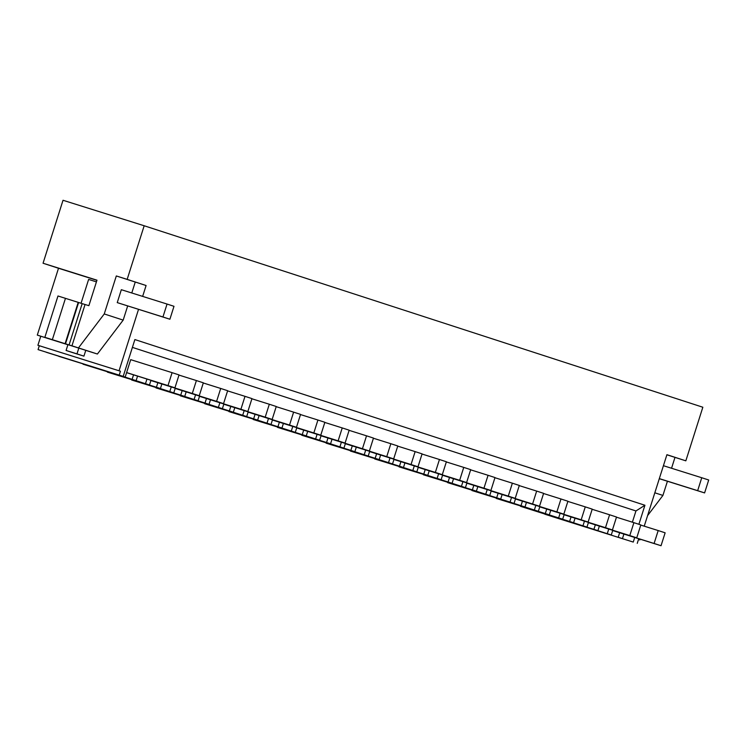 <?xml version="1.0" encoding="UTF-8"?>
<svg xmlns="http://www.w3.org/2000/svg" width="746" height="746" viewBox="0 0 746 746"><rect width="100%" height="100%" fill="white"/><g stroke="black" fill="none" stroke-linecap="round" stroke-linejoin="round"><path stroke-width="1.12" d="M123.202 376.385L38.065 349.604L123.202 376.385L134.877 339.57L644.936 505.256L635.946 510.954L132.396 347.384M67.914 344.717L37.3 335.103L58.505 268.262L43.054 263.235L63.028 200.273L144.174 225.758L702.844 407.232L685.835 460.832L666.915 454.687L644.236 526.172M144.174 225.758L127.165 279.368L146.095 285.513L142.645 296.386M138.523 309.376L119.052 370.762L120.442 371.219L119.211 375.089M633.261 542.072L552.124 516.54L633.261 542.072L634.715 537.465M638.893 524.289L644.936 505.256M637.252 543.368L638.483 539.489L639.872 539.936L640.115 539.162M38.065 349.604L39.296 345.724L120.442 371.219M544.869 514.125L576.108 523.692M520.559 506.226L563.696 519.645M496.258 498.337L539.386 511.756M471.957 490.439L515.085 503.858M447.647 482.541L490.775 495.959M423.346 474.652L466.474 488.07M399.035 466.754L442.173 480.172M374.734 458.855L417.863 472.274M350.424 450.966L393.562 464.385M326.123 443.068L369.251 456.487M301.822 435.17L344.95 448.588M277.512 427.281L320.64 440.7M253.211 419.383L296.339 432.801M228.901 411.494L272.038 424.912M204.6 403.595L247.728 417.014M180.29 395.697L223.427 409.116M155.989 387.808L199.117 401.227M131.688 379.91L174.816 393.329M107.377 372.012L150.506 385.43M83.076 364.123L126.205 377.541M58.766 356.224L101.885 369.69M46.336 352.243L77.5 362.034M37.3 335.103L40.769 336.232L37.906 345.277L39.296 345.724M67.933 344.652L66.086 350.461L73.033 352.718L83.925 356.14L85.771 350.331L44.863 337.313L74.609 346.694L71.952 345.827L85.063 304.489L88.877 305.683L96.971 280.179L43.054 263.235M71.952 345.827L97.409 354.024L123.183 320.109L127.669 305.963M127.165 279.368L116.311 275.955L104.254 313.954L78.489 347.878M116.311 275.955L146.095 285.513M40.769 336.232L67.905 344.755M85.762 350.368L97.409 354.024M37.906 345.277L119.052 370.762M131.781 292.982L135.24 282.1M632.375 522.191L635.946 510.954M638.473 539.498L639.872 539.936M666.877 454.79L685.835 460.832M654.82 492.798L662.924 495.428L667.428 481.235M671.549 468.255L674.981 457.419M662.924 495.428L647.584 515.617M623.898 534.061L622.453 538.631L618.22 537.251L619.646 532.728M618.22 537.251L622.453 538.631M575.996 524.037L573.087 522.741M544.841 514.218L572.984 523.058M563.584 519.999L560.917 518.778M520.531 506.32L560.815 519.104M496.23 498.421L536.607 510.879M539.274 512.11L536.505 511.206M471.92 490.532L512.306 502.981M514.973 504.212L512.204 503.308M447.619 482.634L487.996 495.092M490.663 496.314L487.893 495.419M423.318 474.745L463.695 487.194M466.362 488.425L463.592 487.52M399.007 466.847L439.394 479.296M442.052 480.527L439.282 479.631M374.706 458.949L415.084 471.407M417.751 472.628L414.981 471.733M350.396 451.06L390.783 463.508M393.45 464.739L390.68 463.835M326.095 443.161L366.473 455.61M369.139 456.841L366.37 455.946M301.785 435.263L342.172 447.721M344.839 448.952L342.069 448.048M277.484 427.374L317.861 439.823M320.528 441.054L317.759 440.149M253.183 419.476L293.56 431.934M296.227 433.156L293.458 432.26M228.873 411.578L269.259 424.036M271.917 425.267L269.147 424.362M204.572 403.689L244.949 416.137M247.616 417.368L244.847 416.464M180.262 395.79L220.648 408.249M223.315 409.47L220.546 408.575M155.961 387.892L196.338 400.35M199.005 401.581L196.235 400.677M131.65 380.003L172.037 392.452M174.704 393.683L171.934 392.788M107.349 372.105L147.727 384.563M150.394 385.785L147.624 384.889M83.048 364.216L123.426 376.665M126.093 377.896L123.323 376.991M58.738 356.318L99.106 368.822M101.782 369.997L99.013 369.102M77.481 362.099L74.488 361.083M46.327 352.289L74.479 361.129M104.235 370.426L120.945 375.676M96.924 280.328L58.505 268.262M612.755 530.303L611.272 534.994L607.272 533.698L608.745 529.045M126.606 372.58L167.999 385.579L172.093 372.664L130.709 359.656L125.169 377.094L120.936 375.723M137.562 376.096L136.117 380.656L132.117 379.35L133.553 374.828M146.953 379.043L145.479 383.696L149.48 384.992L128.788 378.353M150.962 380.301L149.48 384.992M156.418 387.249L139.707 381.999L160.427 388.545L156.418 387.249L157.854 382.726M160.427 388.545L161.873 383.985M171.254 386.932L169.78 391.585L173.781 392.89L153.098 386.241M175.273 388.2L173.781 392.89M180.728 395.147L164.017 389.897L184.728 396.443L180.728 395.147L182.164 390.624M184.728 396.443L186.174 391.883M195.564 394.83L194.081 399.483L198.091 400.779L177.399 394.14M199.574 396.089L198.091 400.779M205.029 403.036L188.318 397.786L209.029 404.341L205.029 403.036L206.465 398.513M209.029 404.341L210.484 399.781M219.865 402.728L218.391 407.381L222.392 408.677L201.709 402.038M223.884 403.987L222.392 408.677M229.339 410.934L212.619 405.684L233.339 412.23L229.339 410.934L230.775 406.411M233.339 412.23L234.785 407.67M244.175 410.617L242.692 415.27L246.693 416.576L226.01 409.927M248.185 411.885L246.693 416.576M253.64 418.823L236.93 413.573L257.64 420.129L253.64 418.823L255.076 414.31M257.64 420.129L259.086 415.569M268.476 418.515L267.003 423.168L271.003 424.465L250.32 417.825M272.486 419.774L271.003 424.465M277.95 426.721L261.231 421.471L281.951 428.027L277.95 426.721L279.377 422.199M281.951 428.027L283.396 423.467M292.777 426.414L291.304 431.057L295.304 432.363L274.621 425.724M296.796 427.672L295.304 432.363M302.251 434.62L285.541 429.37L306.252 435.916L302.251 434.62L303.687 430.097M306.252 435.916L307.697 431.356M317.087 434.303L315.614 438.956L319.614 440.252L298.922 433.613M321.097 435.571L319.614 440.252M326.552 442.509L309.842 437.259L330.562 443.814L326.552 442.509L327.988 437.995M330.562 443.814L332.007 439.254M341.388 442.201L339.915 446.854L343.915 448.15L323.232 441.511M345.407 443.46L343.915 448.15M350.862 450.407L334.152 445.157L354.863 451.703L350.862 450.407L352.298 445.884M354.863 451.703L356.308 447.143M365.699 450.099L364.216 454.743L368.226 456.048L347.533 449.409M369.708 451.358L368.226 456.048M375.163 458.305L358.453 453.055L379.164 459.601L375.163 458.305L376.599 453.782M379.164 459.601L380.619 455.041M389.999 457.988L388.526 462.641L392.527 463.937L371.844 457.298M394.019 459.247L392.527 463.937M399.474 466.194L382.754 460.944L403.474 467.5L399.474 466.194L400.91 461.671M403.474 467.5L404.919 462.94M414.31 465.886L412.827 470.54L416.827 471.836L396.145 465.196M418.32 467.145L416.827 471.836M423.775 474.092L407.064 468.842L427.775 475.389L423.775 474.092L425.211 469.57M427.775 475.389L429.22 470.829M438.611 473.785L437.137 478.428L441.138 479.734L420.455 473.095M442.62 475.043L441.138 479.734M448.085 481.991L431.365 476.741L452.085 483.287L448.085 481.991L449.512 477.468M452.085 483.287L453.531 478.727M462.912 481.674L461.438 486.327L465.439 487.623L444.756 480.983M466.931 482.932L465.439 487.623M472.386 489.88L455.675 484.63L476.386 491.185L472.386 489.88L473.822 485.357M476.386 491.185L477.832 486.625M487.222 489.572L485.749 494.225L489.749 495.521L469.057 488.882M491.232 490.831L489.749 495.521M496.687 497.778L479.976 492.528L500.697 499.074L496.687 497.778L498.123 493.255M500.697 499.074L502.142 494.514M511.523 497.461L510.05 502.114L514.05 503.419L493.367 496.771M515.542 498.729L514.05 503.419M520.997 505.667L504.287 500.417L524.997 506.972L520.997 505.667L522.433 501.153M524.997 506.972L526.443 502.412M535.833 505.359L534.35 510.012L538.36 511.308L517.668 504.669M539.843 506.618L538.36 511.308M545.298 513.565L528.588 508.315L549.298 514.871L545.298 513.565L546.734 509.042M549.298 514.871L550.753 510.311M560.134 513.257L558.661 517.901L562.661 519.207L541.978 512.567M564.153 514.516L562.661 519.207M569.608 521.463L552.889 516.213L573.609 522.76L569.608 521.463L571.044 516.941M573.609 522.76L575.054 518.2M584.444 521.146L582.962 525.799L586.962 527.105L566.279 520.456M588.454 522.414L586.962 527.105M593.909 529.352L577.199 524.102L597.91 530.658L593.909 529.352L595.345 524.839M597.91 530.658L599.355 526.098M85.053 304.527L57.983 295.985L44.863 337.313M104.254 313.954L123.183 320.109M169.892 319.232L117.243 302.615L162.945 316.975L167.048 304.051L173.995 306.308L169.892 319.232L162.945 316.975M167.048 304.051L121.337 289.7L117.243 302.615M611.272 534.994L590.59 528.355M590.552 528.448L607.272 533.698M566.251 520.549L582.962 525.799M541.95 512.651L558.661 517.901M517.64 504.762L534.35 510.012M493.339 496.864L510.05 502.114M469.029 488.975L485.749 494.225M444.728 481.077L461.438 486.327M420.418 473.178L437.137 478.428M396.117 465.29L412.827 470.54M371.816 457.391L388.526 462.641M347.505 449.493L364.216 454.743M323.204 441.604L339.915 446.854M298.894 433.706L315.614 438.956M274.593 425.807L291.304 431.057M250.283 417.919L267.003 423.168M225.982 410.02L242.692 415.27M201.681 402.131L218.391 407.381M177.371 394.233L194.081 399.483M153.07 386.335L169.78 391.585M115.425 374.035L136.117 380.656M128.76 378.446L145.479 383.696M125.169 377.094L104.216 370.473M65.098 343.692L78.209 302.354M52.351 339.663L65.462 298.335M115.406 374.1L132.117 379.35M172.093 372.664L179.04 374.912L174.937 387.836L126.587 372.646M167.999 385.579L174.937 387.836M150.916 380.469L192.3 393.468L196.394 380.553L203.341 382.81L199.247 395.725L150.888 380.535M196.394 380.553L178.984 375.089M192.3 393.468L199.247 395.725M175.217 388.368L216.601 401.367L220.704 388.452L227.651 390.708L223.548 403.623L175.198 388.433M220.704 388.452L203.285 382.978M216.601 401.367L223.548 403.623M199.518 396.257L240.911 409.265L245.005 396.34L251.952 398.597L247.859 411.522L199.499 396.331M245.005 396.34L227.595 390.876M240.911 409.265L247.859 411.522M223.828 404.155L265.212 417.154L269.315 404.239L276.253 406.495L272.159 419.411L223.809 404.22M269.315 404.239L251.896 398.774M265.212 417.154L272.159 419.411M248.129 412.053L289.523 425.052L293.616 412.137L300.563 414.394L296.46 427.309L248.11 412.118M293.616 412.137L276.207 406.663M289.523 425.052L296.46 427.309M272.439 419.942L313.824 432.95L317.927 420.026L324.864 422.283L320.771 435.198L272.411 420.017M317.927 420.026L300.507 414.562M313.824 432.95L320.771 435.198M296.74 427.84L338.134 440.839L342.228 427.924L349.175 430.181L345.072 443.096L296.721 427.906M342.228 427.924L324.818 422.45M338.134 440.839L345.072 443.096M321.05 435.739L362.435 448.738L366.528 435.823L373.476 438.079L369.382 450.994L321.022 435.804M366.528 435.823L349.119 430.349M362.435 448.738L369.382 450.994M345.351 443.628L386.736 456.636L390.839 443.711L397.786 445.968L393.683 458.883L345.333 443.702M390.839 443.711L373.42 438.247M386.736 456.636L393.683 458.883M369.652 451.526L411.046 464.525L415.14 451.61L422.087 453.866L417.993 466.782L369.634 451.591M415.14 451.61L397.73 446.136M411.046 464.525L417.993 466.782M393.963 459.424L435.347 472.423L439.45 459.508L446.388 461.755L442.294 474.68L393.944 459.489M439.45 459.508L422.031 454.034M435.347 472.423L442.294 474.68M418.264 467.313L459.657 480.312L463.751 467.397L470.698 469.654L466.595 482.569L418.245 467.378M463.751 467.397L446.341 461.933M459.657 480.312L466.595 482.569M442.574 475.211L483.958 488.21L488.061 475.295L494.999 477.552L490.905 490.467L442.546 475.277M488.061 475.295L470.642 469.821M483.958 488.21L490.905 490.467M466.875 483.1L508.268 496.109L512.362 483.184L519.309 485.441L515.206 498.365L466.856 483.175M512.362 483.184L494.952 477.72M508.268 496.109L515.206 498.365M491.185 490.999L532.569 503.998L536.663 491.082L543.61 493.339L539.517 506.254L491.157 491.064M536.663 491.082L519.253 485.618M532.569 503.998L539.517 506.254M515.486 498.897L556.87 511.896L560.973 498.981L567.92 501.237L563.817 514.153L515.467 498.962M560.973 498.981L543.554 493.507M556.87 511.896L563.817 514.153M539.787 506.786L581.181 519.794L585.274 506.87L592.221 509.126L588.128 522.051L539.768 506.86M585.274 506.87L567.865 501.405M581.181 519.794L588.128 522.051M564.097 514.684L605.482 527.683L609.585 514.768L616.522 517.025L612.429 529.94L564.079 514.749M609.585 514.768L592.165 509.294M605.482 527.683L612.429 529.94M588.398 522.582L629.792 535.581L633.886 522.666L640.833 524.923L636.73 537.838L588.38 522.648M633.886 522.666L616.476 517.192M629.792 535.581L636.73 537.838M612.708 530.471L654.093 543.48L658.196 530.555L665.134 532.812L661.04 545.727L612.68 530.546M658.196 530.555L640.777 525.091M654.093 543.48L661.04 545.727M96.43 281.876L88.625 279.424L81.062 303.268M78.824 348.074L76.978 353.884L66.086 350.461M83.925 356.14L76.978 353.884M701.753 477.738L708.7 479.995L704.606 492.92L697.659 490.663L701.753 477.738L663.418 465.7M659.324 478.615L697.659 490.663M704.606 492.92L659.296 478.69M69.061 344.96L82.172 303.622M65.499 343.822L78.61 302.484"/></g></svg>
